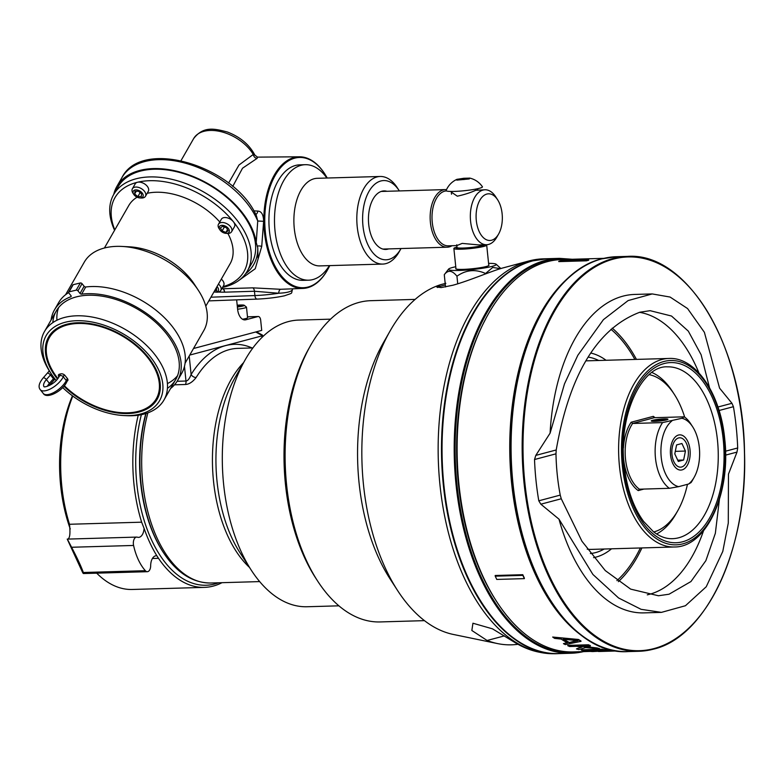 <?xml version="1.0" encoding="UTF-8"?>
<svg xmlns="http://www.w3.org/2000/svg" width="783" height="783" viewBox="0 0 783 783"><rect width="100%" height="100%" fill="white"/><g stroke="black" fill="none" stroke-linecap="round" stroke-linejoin="round"><path stroke-width="1.17" d="M147.87 412.866A116.882 65.664 88.3 0 0 210.764 583.012C192.442 582.934 176.615 572.725 163.295 552.397L162.727 551.516A114.435 64.294 -91.7 0 1 145.814 413.561M616.916 580.614A139.589 78.427 88.3 0 0 640.347 547.973M634.876 359.436A139.589 78.427 88.3 0 0 610.955 329.31M612.237 328.136A141.654 79.582 -91.7 0 1 636.442 359.397M641.913 547.924A141.654 79.582 -91.7 0 1 618.355 581.671M262.021 337.395L261.865 335.917L189.74 355.071M261.865 335.917L262.325 335.623L261.522 335.261M174.501 384.815L185.444 384.492C189.104 384.296 192.667 381.967 196.132 377.514A4.14 2.603 31.7 0 1 191.111 374.509A121.022 67.994 -91.7 0 1 225.494 345.626A121.022 67.994 -91.7 0 1 252.097 347.955M184.475 366.346L185.992 381.018C187.822 380.871 189.525 378.698 191.111 374.509L189.202 356.02M330.573 319.161L298.773 320.081A143.397 80.561 88.3 0 0 288.281 321.617A143.397 80.561 88.3 0 0 245.196 359.788A143.397 80.561 88.3 0 0 223.644 484.471A143.397 80.561 88.3 0 0 251.294 570.21A143.397 80.561 88.3 0 0 307.093 606.747L338.892 605.827M424.464 620.645L380.117 621.937A160.691 90.28 -91.7 0 1 317.595 580.986L315.657 578.001A156.551 87.95 -91.7 0 1 309.001 348.278L310.753 345.186A160.691 90.28 -91.7 0 1 359.045 302.404A160.691 90.28 -91.7 0 1 370.799 300.682L415.147 299.4M547.121 258.723A197.522 110.971 88.3 0 0 546.847 258.733A197.522 110.971 88.3 0 0 532.391 260.847A197.522 110.971 88.3 0 0 442.258 472.325A197.522 110.971 88.3 0 0 558.308 653.619L554.951 653.707A197.522 110.971 -91.7 0 1 540.25 652.405A197.522 110.971 -91.7 0 1 438.294 459.484A197.522 110.971 -91.7 0 1 528.897 260.974L503.606 267.757C492.83 270.468 469.477 280.725 452.907 285.227L441.103 287.596L436.669 286.95L440.594 284.689A176.85 99.363 88.3 0 0 390.071 331.013L383.21 343.081A160.691 90.28 88.3 0 0 390.051 578.882L397.598 590.539A176.85 99.363 88.3 0 0 453.259 634.436L497.567 643.587A187.382 105.274 88.3 0 0 517.955 644.282M317.595 580.986A160.691 90.28 -91.7 0 1 310.753 345.186M390.071 331.013A176.85 99.363 88.3 0 0 397.598 590.539M440.594 284.689L445.84 283.299M528.897 260.974A197.522 110.971 -91.7 0 1 529.034 260.945A197.522 110.971 -91.7 0 1 543.49 258.83L546.847 258.733M504.379 635.894L487.095 640.484A187.382 105.274 88.3 0 0 497.567 643.587M487.095 640.484L471.846 630.491L472.942 623.229L492.497 628.837L515.351 642.784A197.12 110.746 88.3 0 0 538.547 652.053L540.25 652.405M550.782 653.384A197.12 110.746 88.3 0 0 551.516 653.384M445.341 284.973A37.564 4.062 -5.9 0 0 437.589 287.537M647.277 594.835A142.124 79.846 88.3 0 0 703.535 530.747M698.955 372.972A142.124 79.846 88.3 0 0 639.505 312.319M456.401 548.863A142.124 79.846 88.3 0 0 457.184 550.439M451.889 367.589A142.124 79.846 88.3 0 0 451.184 369.214M709.506 387.712L701.108 354.728L688.306 331.121L671.511 316.029L650.144 310.685L639.897 312.211C597.458 328.263 569.564 374.186 556.214 449.971L555.979 453.827A142.594 80.111 88.3 0 0 560.236 495.101L561.264 498.771L581.965 541.259L605.259 570.572L630.667 589.129L658.415 595.755L669.044 594.219L690.949 581.544L705.875 560.638L715.349 533.301L719.391 499.583M561.264 498.771L540.847 504.193L558.993 519.168L592.907 574.458L618.57 597.967L641.081 609.321L661.439 612.375L685.438 605.729L706.237 586.751L722.787 551.408L728.288 523.064L728.464 474.155L736.999 452.094L725.587 455.119M652.2 293.928L628.123 300.574L603.409 319.66L577.844 355.257L564.504 383.836L550.097 433.156A159.292 89.497 -91.7 0 1 623.004 296.14A159.292 89.497 88.3 0 1 634.661 294.437L652.2 293.928L670.091 297.051L687.562 308.551L704.387 332.305L719.577 388.143L731.948 403.294L733.426 406.7A181.049 101.721 88.3 0 1 737.694 447.974L736.999 452.094M540.847 504.193L538.792 500.807A181.049 101.721 88.3 0 1 534.525 459.523L535.807 455.393L550.097 433.156M661.439 612.375L643.9 612.883A159.292 89.497 -91.7 0 1 558.993 519.168M493.75 597.008A194.184 109.101 -91.7 0 1 485.685 318.984M481.839 603.027A196.856 110.599 -91.7 0 1 473.451 313.67M488.582 263.352A24.009 2.594 174.1 0 1 496.099 264.204A24.009 2.594 174.1 0 1 484.794 267.884A24.009 2.594 174.1 0 1 459.092 270.448A24.009 2.594 174.1 0 1 448.581 269.117A24.009 2.594 174.1 0 1 455.765 266.739M455.921 268.324A16.727 1.811 -5.9 0 0 466.306 269.235A16.727 1.811 -5.9 0 0 486.204 266.523A16.727 1.811 -5.9 0 0 488.739 264.928M500.464 268.657L492.713 267.443L485.558 273.502C475.457 268.941 465.914 269.851 456.949 276.213C452.163 270.252 447.945 269.744 444.284 274.696L448.581 269.117M496.099 264.204L500.856 268.54M444.284 274.696L445.547 286.96M456.949 276.213L457.732 283.818M588.278 649.606A196.259 110.266 -91.7 0 1 586.829 649.998M590.627 651.407L573.176 651.916A196.259 110.266 -91.7 0 1 458.965 484.569A196.259 110.266 -91.7 0 1 561.803 259.565L603.879 258.341M576.063 260.788A196.259 110.266 -91.7 0 1 577.433 261.082M574.282 272.973A196.259 110.266 88.3 0 0 511.593 483.042A196.259 110.266 88.3 0 0 584.862 637.802M580.546 641.071L580.976 640.974A196.259 110.266 -91.7 0 1 578.451 639.466L552.681 637.039L578.49 639.838A196.592 110.452 88.3 0 0 581.015 641.346L565.316 644.595A196.592 110.452 -91.7 0 1 563.447 643.655L567.479 642.843A196.592 110.452 -91.7 0 1 561.157 639.075L554.599 638.38A196.592 110.452 -91.7 0 1 552.681 637.039M563.447 643.655L567.44 642.471M589.579 645.593L590.343 645.574A196.259 110.266 -91.7 0 1 588.483 644.781L567.773 645.388A196.259 110.266 88.3 0 0 568.546 645.721M597.732 648.481L599.553 648.637A196.259 110.266 -91.7 0 1 597.116 647.962L582.258 646.171M597.116 647.962L597.145 648.314A196.592 110.452 88.3 0 0 599.592 648.98L585.713 647.57L578.882 649.587A196.592 110.452 -91.7 0 1 576.435 648.911L581.935 646.729M609.282 650.712L610.27 650.497L609.223 650.36A196.259 110.266 -91.7 0 1 601.99 649.215L581.28 649.812A196.259 110.266 88.3 0 0 582.748 650.115M599.426 650.839L603.536 650.839M590.636 651.466L597.498 650.996A196.592 110.452 -91.7 0 1 592.379 650.252L583.129 650.526A196.592 110.452 -91.7 0 1 581.309 650.154L602.019 649.557A196.592 110.452 88.3 0 0 609.252 650.693L592.721 651.564A196.592 110.452 -91.7 0 1 590.636 651.466L595.726 650.781M606.081 650.399L609.008 650.154M601.921 650.839A196.259 110.266 88.3 0 0 602.127 650.82L603.047 650.722M603.556 651.016L602.47 651.045M615.252 650.693L610.231 650.83M524.072 577.981L524.316 577.981A196.259 110.266 -91.7 0 1 522.79 574.693L495.179 575.495L495.248 576.171L522.858 575.368A196.592 110.452 88.3 0 0 524.385 578.627L496.765 579.43A196.592 110.452 -91.7 0 1 495.248 576.171M560.139 261.248A196.259 110.266 88.3 0 0 558.788 261.62L586.398 260.817A196.259 110.266 -91.7 0 1 588.708 260.21L587.23 260.25M576.435 648.911L581.965 647.081L576.719 646.327L569.672 646.533A196.592 110.452 -91.7 0 1 567.812 645.74L588.522 645.143A196.592 110.452 88.3 0 0 590.382 645.926L580.242 646.229L597.145 648.314M613.578 650.742L611.22 650.8M611.259 651.133L608.743 651.074M608.753 651.202L602.127 651.182M599.817 651.387L602.147 651.387M598.486 651.515L599.034 651.202M563.241 639.231A196.592 110.452 88.3 0 0 568.928 642.618L577.991 640.66L563.241 639.231M568.928 642.618L576.787 640.543M568.889 642.256A196.259 110.266 -91.7 0 1 563.887 639.3M603.556 651.065L607.354 650.781A196.592 110.452 -91.7 0 1 601.638 649.988L595.021 650.174A196.592 110.452 88.3 0 0 600.737 650.976L603.527 650.722L600.708 650.644A196.259 110.266 -91.7 0 1 596.675 650.125M606.277 650.673L603.527 650.722M606.688 650.389A196.259 110.266 88.3 0 0 607.314 650.448L607.774 650.536M616.759 650.937L613.608 651.065L617.004 650.967M610.045 650.291L607.471 650.477M522.79 574.693L522.858 575.368M588.679 259.878A196.592 110.452 88.3 0 0 586.369 260.494L558.759 261.287A196.592 110.452 -91.7 0 1 561.068 260.68L588.679 259.878M486.243 244.736A16.492 1.781 -5.9 0 1 486.693 245.089A16.492 1.781 -5.9 0 1 478.1 247.555A16.492 1.781 -5.9 0 1 461.158 249.2A16.492 1.781 174.1 0 1 453.876 248.475A16.492 1.781 174.1 0 1 456.988 247.085M456.822 180.129L457.292 179.287L463.761 178.279L469.761 178.113L469.281 178.945L456.822 180.129L457.292 179.287L457.37 179.992M469.673 178.064C475.027 179.336 479.265 182.224 482.416 186.736A18.263 1.977 -5.9 0 1 479.392 188.292A18.263 1.977 174.1 0 1 458.603 191.199A18.263 1.977 174.1 0 1 446.134 190.484C448.346 185.307 452.006 181.568 457.135 179.248M463.761 178.279L463.898 179.591M70.255 528.946A116.882 65.664 -91.7 0 1 72.447 395.816M221.99 582.689A121.052 68.013 -91.7 0 1 204.412 587.377L132.258 589.472A121.052 68.013 -91.7 0 1 96.71 573.166M218.516 582.787A118.987 66.849 -91.7 0 1 151.716 540.29A118.987 66.849 -91.7 0 1 141.351 414.696M204.412 587.377A121.052 68.013 -91.7 0 1 158.489 558.308A121.052 68.013 -91.7 0 1 157.412 556.693M152.431 558.485L158.489 558.308L156.864 555.793A123.127 69.178 -91.7 0 1 144.082 528.368L141.645 522.183A121.052 68.013 -91.7 0 1 138.229 415.225M156.864 555.793A10.433 5.863 88.3 0 0 156.238 555.754A10.433 5.863 88.3 0 0 150.669 565.717A6.264 3.514 -91.7 0 1 147.331 571.698A6.264 3.514 -91.7 0 1 145.354 570.699A50.092 28.139 -91.7 0 1 133.58 545.457A6.264 3.514 -91.7 0 1 136.673 537.089A6.264 3.514 -91.7 0 1 137.377 537.197A10.433 5.863 88.3 0 0 138.552 537.373A10.433 5.863 88.3 0 0 144.082 528.368M141.645 522.183L69.491 524.267A121.052 68.013 -91.7 0 1 72.79 396.071M69.491 524.267C70.509 533.83 69.814 538.821 67.407 539.223L71.586 547.258C77.145 557.829 81.07 566.246 83.35 572.5L83.429 573.548L82.812 572.911L67.23 539.105L136.673 537.089M491.597 240.234A23.343 13.115 88.3 0 0 498.614 234.019A23.343 13.115 88.3 0 0 497.616 199.763A23.343 13.115 88.3 0 0 486.83 194.067A23.343 13.115 88.3 0 0 476.309 220.581A23.343 13.115 88.3 0 0 491.597 240.234M497.616 199.763L495.688 196.787A27.483 15.445 88.3 0 0 484.99 189.78A27.483 15.445 88.3 0 0 482.984 190.073A27.483 15.445 88.3 0 0 470.436 219.494A27.483 15.445 88.3 0 0 486.586 244.727A27.483 15.445 88.3 0 0 488.592 244.433A27.483 15.445 88.3 0 0 496.853 237.112L498.614 234.019M451.302 192.07L457.311 196.19C464.427 194.624 470.573 192.657 475.741 190.289L484.99 189.78M446.398 190.905A27.483 15.445 -91.7 0 0 444.656 191.189A27.483 15.445 88.3 0 0 432.108 220.61A27.483 15.445 88.3 0 0 448.258 245.833L456.832 245.588L462.195 243.396L478.951 244.942L486.586 244.727M452.026 245.725A28.814 16.189 -91.7 0 1 449.305 246.89A28.814 16.189 -91.7 0 1 447.191 247.203A28.814 16.189 -91.7 0 1 430.415 222.626A28.814 16.189 -91.7 0 1 443.413 189.897A28.814 16.189 -91.7 0 1 445.517 189.584A28.814 16.189 -91.7 0 1 446.516 189.613M327.911 269.195A65.841 36.987 -91.7 0 1 327.774 269.44A65.841 36.987 -91.7 0 1 303.187 288.408A65.841 36.987 -91.7 0 1 274.882 267.884A65.841 36.987 -91.7 0 1 266.308 196.739A65.841 36.987 -91.7 0 1 299.37 156.796A65.841 36.987 -91.7 0 1 325.023 174.306A65.841 36.987 -91.7 0 1 325.17 174.55M257.441 157.226L257.147 158.332L242.524 168.218L232.727 186.452M253.761 210.823L257.813 211.077C261.512 211.263 263.46 214.689 263.636 221.325L261.728 246.42L255.248 268.726L238.835 280.461M245.588 273.756A79.308 48.36 -150.2 0 0 257.783 247.927L258.008 258.038M113.741 194.419A78.271 47.724 29.8 0 1 116.882 186.432A78.271 47.724 29.8 0 1 192.804 176.351A78.271 47.724 29.8 0 1 256.237 242.485L257.783 247.927M263.636 221.325L257.734 221.002A78.271 47.724 -150.2 0 0 189.819 164.508A78.271 47.724 -150.2 0 0 121.991 177.516C141.899 137.446 234.773 166.202 256.384 215.687L257.734 221.002L256.237 242.485M255.757 214.434A4.169 2.329 93.8 0 0 257.813 211.077M236.642 299.86L237.611 309.226A12.518 7.037 -91.7 0 0 244.903 319.904A12.518 7.037 -91.7 0 0 245.813 319.777L257.93 316.557A4.169 2.349 88.3 0 1 258.233 316.508A4.169 2.349 88.3 0 1 260.661 320.071L261.728 330.387L193.509 348.513M221.765 288.79L252.821 287.85L280.568 289.289L303.187 288.408M218.154 292.088L224.408 292.186A4.169 2.143 90.8 0 0 222.969 288.8A67.269 37.799 88.3 0 1 222.049 288.281M213.896 292.03L214.699 292.039M224.408 292.186L224.662 292.176A4.169 2.163 88.3 0 0 223.096 288.81A67.269 37.799 88.3 0 1 222.088 288.222M224.662 292.176L254.446 291.256L278.719 293.234C286.979 292.842 291.57 291.619 292.49 289.573A4.169 3.993 10 0 1 292.47 288.947M329.751 265.613A65.165 36.605 -91.7 0 1 328.048 268.941A65.165 36.605 -91.7 0 1 275.704 267.394A65.165 36.605 -91.7 0 1 274.441 176.801A65.165 36.605 -91.7 0 1 325.317 174.785A65.165 36.605 -91.7 0 1 327.098 177.8A65.165 36.605 -91.7 0 1 327.216 178.015M252.821 287.85A4.169 2.163 88.2 0 1 254.446 291.256L254.896 295.563A25.046 2.711 174.1 0 0 278.719 293.234A4.169 1.85 92.1 0 1 280.568 289.289M228.577 183.095L238.981 165.027L253.281 154.447A35.48 21.64 -150.2 0 0 222.01 131.936A35.48 21.64 -150.2 0 0 193.675 138.542C203.433 125.975 214.239 128.578 227.324 131.984C240.146 136.898 249.317 144.591 254.847 155.073L253.281 154.447A4.169 3.357 -109 0 0 257.147 158.332M257.147 246.156A4.169 1.928 -173.9 0 1 261.728 246.42M401.023 248.544A39.639 22.267 -91.7 0 1 400.867 248.818A39.639 22.267 -91.7 0 1 388.955 259.379A39.639 22.267 -91.7 0 1 362.979 226.003A39.639 22.267 -91.7 0 1 380.851 180.981A39.639 22.267 -91.7 0 1 399.173 190.661A39.639 22.267 -91.7 0 1 399.35 190.925M386.939 191.287A29.274 16.443 88.3 0 0 368.715 224.476A29.274 16.443 88.3 0 0 388.613 248.906M400.867 248.818L399.095 251.94A43.809 24.616 -91.7 0 1 385.931 263.607A43.809 24.616 -91.7 0 1 382.721 264.077A43.809 24.616 -91.7 0 1 356.979 223.86A43.809 24.616 -91.7 0 1 376.975 176.948A43.809 24.616 -91.7 0 1 380.176 176.478A43.809 24.616 -91.7 0 1 397.226 187.646L399.173 190.661M382.721 264.077L319.787 265.897A43.809 24.616 -91.7 0 1 294.046 225.68A43.809 24.616 -91.7 0 1 314.042 178.778A43.809 24.616 -91.7 0 1 317.242 178.309L380.176 176.478M329.389 265.623A57.776 32.455 -91.7 0 1 312.877 279.57A57.776 32.455 -91.7 0 1 308.649 280.187A57.776 32.455 -91.7 0 1 274.706 227.158A57.776 32.455 -91.7 0 1 301.073 165.311A57.776 32.455 -91.7 0 1 305.301 164.694A57.776 32.455 -91.7 0 1 326.854 178.035M308.649 280.187L303.07 280.343A57.776 32.455 -91.7 0 1 269.137 227.324A57.776 32.455 -91.7 0 1 295.494 165.467A57.776 32.455 -91.7 0 1 299.723 164.851L305.301 164.694M62.718 387.565A65.39 39.874 -150.2 0 0 123.822 415.548A65.39 39.874 -150.2 0 0 150.297 356.754A65.39 39.874 -150.2 0 0 68.875 321.47A65.39 39.874 -150.2 0 0 51.365 373.98A65.39 39.874 -150.2 0 0 55.417 379.559A65.39 39.874 -150.2 0 0 56.17 380.489M57.443 379.06A62.581 38.161 -150.2 0 1 48.575 337.023A62.581 38.161 -150.2 0 1 93.569 324.201A62.581 38.161 -150.2 0 1 148.261 357.244A62.581 38.161 29.8 0 1 157.138 399.301A62.581 38.161 29.8 0 1 63.932 386.225M123.822 415.548L126.308 415.675A68.855 41.988 -150.2 0 0 163.96 400.035A68.855 41.988 -150.2 0 0 154.182 353.769A68.855 41.988 -150.2 0 0 94.009 317.399A68.855 41.988 -150.2 0 0 44.494 331.512A68.855 41.988 -150.2 0 0 49.995 371.905L51.365 373.98M65.606 294.702L84.319 262.08A68.855 41.988 29.8 0 1 121.962 246.439A68.855 41.988 29.8 0 1 194.008 284.337A68.855 41.988 -150.2 0 1 198.275 290.209A68.855 41.988 -150.2 0 1 203.776 330.602L185.072 363.224M198.275 290.209L194.184 283.975A58.441 35.636 -150.2 0 0 190.553 278.993A58.441 35.636 29.8 0 0 129.42 246.821L121.962 246.439M205.792 306.163L230.124 263.734A58.441 35.636 -150.2 0 0 227.863 233.451M114.807 229.879A74.336 45.326 29.8 0 1 146.969 180.834A74.336 45.326 29.8 0 1 233.363 221.697A74.336 45.326 29.8 0 1 222.998 286.637M104.403 248.005L128.745 205.577A58.441 35.636 29.8 0 1 137.123 197.189M147.184 193.293A58.441 35.636 29.8 0 1 219.769 222M114.582 230.271A77.008 46.96 29.8 0 1 113.692 194.507A77.008 46.96 29.8 0 1 169.059 178.72A77.008 46.96 29.8 0 1 236.358 219.387A77.008 46.96 29.8 0 1 247.291 271.133A77.008 46.96 29.8 0 1 222.548 287.41M113.692 194.507L118.106 186.814A77.008 46.96 29.8 0 1 173.474 171.027A77.008 46.96 29.8 0 1 240.773 211.704A77.008 46.96 29.8 0 1 251.695 263.44L247.291 271.133M51.091 320.012A70.959 43.271 29.8 0 1 54.467 309.892A70.959 43.271 29.8 0 1 70.813 296.757L71.175 296.111M68.669 292.128L72.78 284.963A1.331 0.812 29.8 0 1 73.191 284.689L69.08 291.853A1.331 0.812 -150.2 0 0 68.669 292.128A1.331 0.812 -150.2 0 0 68.865 293.028L70.93 295.612A1.331 0.812 29.8 0 1 71.116 296.503A1.331 0.812 29.8 0 1 70.813 296.757M69.08 291.853L76.225 290.131A1.331 0.812 -150.2 0 1 77.948 290.845L80.013 293.429L84.124 286.265A1.331 0.812 -150.2 0 0 85.739 286.989A70.959 43.271 29.8 0 1 160.926 314.394A70.959 43.271 29.8 0 1 181.685 373.344L177.584 380.509A70.959 43.271 29.8 0 1 170.547 388.534M177.584 380.509A70.959 43.271 29.8 0 0 156.815 321.559A70.959 43.271 29.8 0 0 81.628 294.154A1.331 0.812 29.8 0 1 80.013 293.429M167.425 388.348A68.855 41.988 -150.2 0 0 136.917 308.776A68.855 41.988 -150.2 0 0 52.823 322.616M73.191 284.689L80.336 282.966A1.331 0.812 29.8 0 1 82.058 283.681L84.124 286.265M54.467 309.892L58.578 302.727A70.959 43.271 29.8 0 1 68.64 292.617M56.944 320.227A68.855 41.988 29.8 0 1 58.637 307.523M177.516 375.713A68.855 41.988 29.8 0 1 167.415 383.582M57.873 378.512A61.583 37.545 29.8 0 1 49.437 337.522A61.583 37.545 29.8 0 1 93.715 324.896A61.583 37.545 29.8 0 1 147.527 357.42A61.583 37.545 29.8 0 1 156.267 398.801A61.583 37.545 29.8 0 1 64.343 385.725M67.191 381.076A3.142 1.918 -150.2 0 0 67.348 378.434L65.009 375.517A3.142 1.918 -150.2 0 0 60.957 373.853L59.459 374.205A3.142 1.918 -150.2 0 0 58.51 374.861A3.142 1.918 -150.2 0 0 58.931 376.946M591.116 353.123A103.023 57.883 -91.7 0 1 606.062 360.278M611.533 548.805A103.023 57.883 -91.7 0 1 596.039 557.095A103.023 57.883 -91.7 0 1 593.602 557.643M684.293 416.82L654.334 417.691L632.605 423.466L662.565 422.595L681.866 418.288A34.432 19.34 88.3 0 1 692.681 426.823L690.723 423.818A38.602 21.689 88.3 0 0 684.293 416.82L681.866 418.288M671.892 420.931A34.432 19.34 88.3 0 0 661.244 457.526A34.432 19.34 88.3 0 0 678.685 486.654L688.658 484.002A34.432 19.34 88.3 0 0 694.139 477.346A34.432 19.34 88.3 0 0 692.681 426.823M670.542 455.05A17.608 9.895 88.3 0 0 673.938 465.582A17.608 9.895 88.3 0 0 685.282 467.97A17.608 9.895 88.3 0 0 690.019 449.882A17.608 9.895 88.3 0 0 683.158 435.808A17.608 9.895 88.3 0 0 673.184 439.743A17.608 9.895 88.3 0 0 670.542 455.05M664.238 418.876A8.388 0.91 -5.9 0 0 655.224 419.776A8.388 0.91 -5.9 0 0 651.309 421.068A8.388 0.91 -5.9 0 0 654.96 421.342A8.388 0.91 -5.9 0 0 667.899 419.355A8.388 0.91 -5.9 0 0 664.238 418.876M639.182 489.209L669.357 488.308L678.685 486.654M662.565 422.595A38.602 21.689 88.3 0 0 669.357 488.308M688.658 484.002L691.086 482.543A38.602 21.689 88.3 0 0 692.368 480.468L694.139 477.346M654.999 417.672A39.943 22.443 -91.7 0 0 653.296 416.35L653.795 417.525M653.746 531.96A79.347 44.582 88.3 0 0 653.864 531.931A79.347 44.582 88.3 0 0 677.706 510.81A79.347 44.582 88.3 0 0 687.454 484.325M684.665 417.094A79.347 44.582 88.3 0 0 674.329 394.378A79.347 44.582 88.3 0 0 649.176 374.646M656.585 533.957A83.517 46.921 88.3 0 0 675.944 513.922L677.706 510.81M674.329 394.378L672.382 391.363A83.517 46.921 88.3 0 0 651.896 372.483M653.296 416.35L631.157 422.233L632.605 423.466A38.602 21.689 -91.7 0 0 639.398 489.179L638.223 490.589L644.027 489.042M678.607 437.942A14.691 8.251 88.3 0 0 671.99 454.629A14.691 8.251 88.3 0 0 681.611 467.001A14.691 8.251 -91.7 0 0 688.237 450.313A14.691 8.251 -91.7 0 0 678.607 437.942M676.59 444.92L674.78 453.886L678.303 461.432L683.628 460.022L685.438 451.057L681.924 443.511L676.59 444.92M675.298 451.351L685.438 451.057M677.716 460.189L683.628 460.022M654.353 420.265A6.342 0.685 -5.9 0 0 656.085 421.048A6.342 0.685 -5.9 0 0 664.845 419.962A6.342 0.685 174.1 0 0 663.103 419.179A6.342 0.685 174.1 0 0 654.353 420.265M654.813 420.569L664.375 419.659L654.813 420.569M657.573 420.755L657.475 419.854M662.34 420.197L662.261 419.404M237.611 309.207A10.453 1.135 174.1 0 0 244.727 307.983A10.453 1.135 -5.9 0 0 246.488 307.161L247.575 317.722A10.453 1.135 174.1 0 1 245.823 318.554A10.453 1.135 174.1 0 1 242.495 319.239M246.488 307.161A10.453 1.135 -5.9 0 0 246.41 307.044L244.227 305.292A8.447 0.91 -5.9 0 0 237.2 305.213M244.227 305.292A8.447 0.91 -5.9 0 1 242.867 306.045A8.447 0.91 174.1 0 1 237.386 307.005M237.347 306.652L240.861 306.104L241.252 305.419L237.229 305.527M221.315 279.1A7.546 4.6 29.8 0 1 223.351 281.557A7.546 4.6 29.8 0 1 223.654 285.492L220.806 290.454A7.546 4.6 -150.2 0 0 220.503 286.519A7.546 4.6 29.8 0 0 218.467 284.063M213.974 291.893A5.54 3.377 -150.2 0 0 215.247 292.088L216.685 292.167A7.546 4.6 -150.2 0 0 220.806 290.454M215.247 292.088A5.54 3.377 -150.2 0 0 218.056 287.938A5.54 3.377 29.8 0 0 217.028 286.578M214.65 290.728L216.666 290.669L216.451 287.576M218.496 224.212L221.344 219.26A7.546 4.6 29.8 0 1 224.868 217.537A7.546 4.6 29.8 0 1 232.502 220.757A7.546 4.6 29.8 0 1 234.44 226.767L231.592 231.729A7.546 4.6 -150.2 0 0 229.654 225.71A7.546 4.6 -150.2 0 0 222.02 222.489A7.546 4.6 29.8 0 0 218.496 224.212A7.546 4.6 29.8 0 0 219.103 228.646L219.886 229.84A5.54 3.377 29.8 0 1 222.029 225.328A5.54 3.377 -150.2 0 1 228.842 229.213A5.54 3.377 -150.2 0 1 226.473 233.373A5.54 3.377 29.8 0 1 226.033 233.363A5.54 3.377 29.8 0 1 219.886 229.84M226.033 233.363L227.462 233.442A7.546 4.6 29.8 0 0 228.068 233.442A7.546 4.6 -150.2 0 0 231.592 231.729M225.935 232.394L228.107 230.779L226.424 227.736L222.568 226.297L220.405 227.912L222.088 230.956L225.935 232.394L227.501 229.683M224.378 226.972L222.088 230.956M145.462 196.288A7.546 4.6 29.8 0 0 145.158 192.354A7.546 4.6 -150.2 0 0 138.522 187.401A7.546 4.6 -150.2 0 0 132.376 188.781L135.214 183.819A7.546 4.6 29.8 0 1 141.361 182.449A7.546 4.6 29.8 0 1 148.007 187.391A7.546 4.6 29.8 0 1 148.31 191.326L145.462 196.288A7.546 4.6 29.8 0 1 141.341 198.001L139.903 197.933A5.54 3.377 29.8 0 1 133.766 194.399A5.54 3.377 29.8 0 1 133.541 194.047A5.54 3.377 -150.2 0 1 135.909 189.887A5.54 3.377 -150.2 0 1 142.712 193.773A5.54 3.377 29.8 0 1 139.903 197.933M132.376 188.781A7.546 4.6 -150.2 0 0 132.679 192.716A7.546 4.6 29.8 0 0 132.973 193.205L133.766 194.399M141.606 193.812L138.405 191.218L134.93 191.316L134.656 194.008L137.847 196.602L141.322 196.504L141.606 193.812M136.222 191.277L134.656 194.008M140.137 192.618L137.847 196.602M163.295 552.397A115.669 64.989 -91.7 0 1 146.069 413.483M177.124 381.282L185.992 381.018A4.14 2.329 88.3 0 1 185.444 384.492M255.728 331.982L262.325 335.623M196.132 377.514A116.882 65.664 -91.7 0 1 229.341 349.619A116.882 65.664 -91.7 0 1 237.895 348.366L252.889 347.936M249.493 567.421A116.882 65.664 -91.7 0 1 212.516 466.032A116.882 65.664 -91.7 0 1 243.552 362.676M251.294 570.21L240.058 552.857A119.329 67.035 -91.7 0 1 234.978 377.758L245.196 359.788M737.694 447.974L725.528 451.204M560.236 495.101L538.792 500.807M733.426 406.7L719.068 410.507M555.979 453.827L534.525 459.523M731.948 403.294L717.952 407.013M556.214 449.971L535.807 455.393M653.913 648.598A196.973 110.667 -91.7 0 1 524.864 482.749A196.973 110.667 -91.7 0 1 613.657 259.036A196.973 110.667 -91.7 0 1 742.705 424.885A196.973 110.667 -91.7 0 1 653.913 648.598M653.433 649.156A197.522 110.971 -91.7 0 1 638.967 651.28A197.522 110.971 -91.7 0 1 522.927 469.986A197.522 110.971 -91.7 0 1 613.06 258.507A197.522 110.971 -91.7 0 1 627.516 256.393L616.436 256.707A197.522 110.971 -91.7 0 0 601.98 258.83A197.522 110.971 -91.7 0 0 511.847 470.299A197.522 110.971 -91.7 0 0 627.888 651.593L638.967 651.28L653.531 649.146C706.804 636.922 747.794 547.973 744.516 452.662C743.596 346.497 687.552 251.96 627.516 256.393M550.88 601.021A196.856 110.599 -91.7 0 1 542.482 311.663M580.154 651.71A196.856 110.599 -91.7 0 1 456.479 479.529A196.856 110.599 -91.7 0 1 545.712 261.121A196.856 110.599 -91.7 0 1 568.771 259.359M583.521 651.613A197.522 110.971 -91.7 0 1 571.003 653.247A197.522 110.971 -91.7 0 1 454.962 471.953A197.522 110.971 -91.7 0 1 545.095 260.475A197.522 110.971 -91.7 0 1 559.551 258.361L547.405 258.713A197.522 110.971 -91.7 0 0 532.949 260.827A197.522 110.971 -91.7 0 0 442.816 472.306A197.522 110.971 -91.7 0 0 558.856 653.599L571.003 653.247L583.57 651.613M456.998 247.712A13.928 1.507 -5.9 0 0 462.587 248.828A13.928 1.507 -5.9 0 0 478.805 247.105A13.928 1.507 -5.9 0 0 483.326 244.942M457.174 247.673L457.027 247.487A13.262 1.439 -5.9 0 0 462.88 248.064A13.262 1.439 -5.9 0 0 476.26 246.782A13.262 1.439 -5.9 0 0 483.395 244.815M145.354 570.699L83.35 572.5M133.58 545.457L71.586 547.258M247.487 316.861L257.93 316.557M245.813 319.777L243.973 319.826M257.421 299.057A4.14 2.143 -92.1 0 1 257.157 299.106A4.14 2.143 -92.1 0 1 254.896 295.563L210.93 297.197M54.154 377.935A69.207 29.764 141.3 0 1 53.459 378.737L50.445 374.969A2.418 0.832 -138.8 0 0 47.293 373.207L49.309 370.848M54.967 378.992L53.949 380.166A2.418 0.832 -138.8 0 0 53.459 378.737L49.407 383.357L46.393 379.589A2.418 0.832 -138.8 0 0 43.251 377.817L47.293 373.207M51.335 373.941A69.207 29.764 141.3 0 1 50.445 374.969L46.393 379.589A10.14 4.355 -38.7 0 0 44.014 386.636L44.024 386.636M53.949 380.166L49.906 384.776A2.418 0.832 -138.8 0 0 49.407 383.357A10.14 4.355 -38.7 0 0 47.342 386.322M43.261 393.428A14.975 6.44 -38.7 0 0 54.458 392.156A14.975 6.44 -38.7 0 0 66.291 380.577A2.418 1.615 26.2 0 1 66.633 382.212C62.209 391.441 46.579 399.359 43.261 393.428L40.246 389.67A14.975 6.44 -38.7 0 0 51.443 388.388A14.975 6.44 -38.7 0 0 63.276 376.809L66.291 380.577L67.348 378.434M44.014 386.636C43.613 387.8 54.79 385.021 59.273 376.31A2.418 1.615 26.2 0 1 61.074 375.595A2.418 1.615 26.2 0 1 63.276 376.809L64.265 374.793M81.628 294.154L85.739 286.989M82.058 283.681L77.948 290.845M80.336 282.966L76.225 290.131M724.373 439.126A92.218 51.815 88.3 0 0 663.955 361.482A92.218 51.815 88.3 0 0 622.377 466.208A92.218 51.815 88.3 0 0 682.796 543.862A92.218 51.815 88.3 0 0 724.373 439.126M723.218 439.429A90.133 50.641 -91.7 0 1 682.58 541.797A90.133 50.641 -91.7 0 1 623.532 465.905A90.133 50.641 -91.7 0 1 664.16 363.537A90.133 50.641 -91.7 0 1 723.218 439.429M668.917 358.457A94.303 52.98 88.3 0 0 619.5 466.57A94.303 52.98 88.3 0 0 674.378 546.984C706.648 547.395 731.116 492.673 724.715 438.96C720.526 393.751 695.881 356.94 668.917 358.457L586.291 360.846M587.24 549.177A94.303 52.98 88.3 0 0 591.694 549.382L674.378 546.984M590.402 553.532A98.482 55.329 88.3 0 0 604.173 549.02M598.701 360.493A98.482 55.329 88.3 0 0 588.522 357.165M667.429 366.845A85.954 48.292 -91.7 0 1 717.453 440.144A85.954 48.292 -91.7 0 1 672.411 538.684C666.069 538.9 659.746 536.58 653.462 531.745L643.646 521.478C633.3 507.257 626.831 488.621 624.237 465.582C617.895 415.284 642.099 365.211 667.429 366.845M638.223 490.589A39.943 22.443 -91.7 0 1 623.777 460.287M623.425 447.935A39.943 22.443 -91.7 0 1 631.157 422.233M256.452 331.786L262.452 335.095M262.677 336.759L262.52 335.202M259.672 581.593L210.764 583.012M627.888 651.593C568.174 655.968 512.317 562.448 510.927 456.822C507.208 361.002 548.306 271.104 601.873 258.84L616.436 256.707M558.856 653.599C499.133 657.974 443.286 564.455 441.896 458.828C438.167 362.999 479.265 273.11 532.841 260.847L547.405 258.713M572.187 259.261L559.551 258.361M614.88 651.035L598.819 651.505M453.876 248.475L455.99 268.921M486.693 245.089L488.807 265.525M477.61 188.723L477.738 189.985M451.233 191.444L451.527 194.204M456.743 244.766L457.027 247.487M147.331 571.698L83.429 573.548M445.517 189.584L381.194 191.453M447.191 247.203L382.867 249.072M299.37 156.796L257.108 157.129M116.882 186.432L121.991 177.516M247.487 316.821L258.233 316.508M328.048 268.941L327.774 269.44M292.548 289.348C290.747 294.32 294.007 292.402 284.415 295.817C276.35 297.53 267.267 298.626 257.157 299.106L208.816 300.887M254.847 155.073L257.607 157.256M181.03 160.593L193.675 138.542M56.298 310.939L44.494 331.512M175.754 379.461L163.96 400.035M49.28 385.52L49.906 384.776M40.246 389.67C38.034 386.91 39.033 382.965 43.251 377.817M66.633 382.212L67.915 379.589M59.273 376.31L60.418 373.98M159.654 392.9L156.267 398.801M52.823 331.62L49.437 337.522M240.45 210.373L240.136 210.921M233.921 203.237L233.637 203.727M147.077 169.04L146.607 169.862"/></g></svg>
